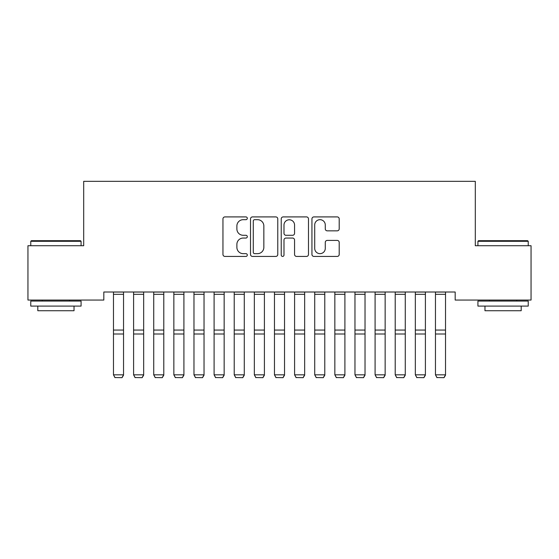 <?xml version="1.0" encoding="UTF-8"?>
<svg xmlns="http://www.w3.org/2000/svg" width="559" height="559" viewBox="0 0 559 559"><rect width="100%" height="100%" fill="white"/><g stroke="black" fill="none" stroke-linecap="round" stroke-linejoin="round"><path stroke-width="0.84" d="M247.302 218.296A1.384 1.384 0 0 0 245.918 216.913L224.935 216.913A1.977 1.977 0 0 0 222.957 218.89L222.957 254.443A1.977 1.977 0 0 0 224.935 256.42L245.918 256.42A1.384 1.384 0 0 0 247.302 255.037A1.384 1.384 0 0 0 245.918 253.653L243.207 253.653A6.324 6.324 0 0 1 236.883 247.337L236.883 244.374A6.324 6.324 0 0 1 243.207 238.05L245.918 238.05A1.384 1.384 0 0 0 247.302 236.667A1.384 1.384 0 0 0 245.918 235.283L243.207 235.283A6.324 6.324 0 0 1 236.883 228.966L236.883 226.004A6.324 6.324 0 0 1 243.207 219.68L245.918 219.68A1.384 1.384 0 0 0 247.302 218.296M337.231 230.839A1.977 1.977 0 0 0 339.201 228.869L339.201 218.89A1.977 1.977 0 0 0 337.231 216.913L313.92 216.913A1.977 1.977 0 0 0 311.943 218.89L311.943 254.443A1.977 1.977 0 0 0 313.92 256.42L337.231 256.42A1.977 1.977 0 0 0 339.201 254.443L339.201 242.396A1.977 1.977 0 0 0 337.231 240.419L327.253 240.419A1.977 1.977 0 0 0 325.275 242.396L325.275 248.371A5.283 5.283 0 0 1 319.993 253.653A5.283 5.283 0 0 1 314.71 248.371L314.71 224.963A5.283 5.283 0 0 1 319.993 219.68A5.283 5.283 0 0 1 325.275 224.963L325.275 228.869A1.977 1.977 0 0 0 327.253 230.839L337.231 230.839M455.18 292.008L103.82 292.008L103.82 300.057L27.95 300.057L27.95 245.722L83.696 245.722L83.696 181.326L475.304 181.326L475.304 245.722L531.05 245.722L531.05 300.057L455.18 300.057L455.18 292.008M277.774 218.89A1.977 1.977 0 0 0 275.797 216.913L252.486 216.913A1.977 1.977 0 0 0 250.516 218.89L250.516 254.443A1.977 1.977 0 0 0 252.486 256.42L275.797 256.42A1.977 1.977 0 0 0 277.774 254.443L277.774 218.89M283.203 216.913L306.514 216.913A1.977 1.977 0 0 1 308.484 218.89L308.484 254.443A1.977 1.977 0 0 1 306.514 256.42L296.536 256.42A1.977 1.977 0 0 1 294.565 254.443L294.565 240.028A1.977 1.977 0 0 0 292.588 238.05L285.97 238.05A1.977 1.977 0 0 0 283.993 240.028L283.993 255.037A1.384 1.384 0 0 1 282.609 256.42A1.384 1.384 0 0 1 281.226 255.037L281.226 218.89A1.977 1.977 0 0 1 283.203 216.913M254.659 219.68A1.384 1.384 0 0 0 253.276 221.064L253.276 252.27A1.384 1.384 0 0 0 254.659 253.653L257.524 253.653A6.324 6.324 0 0 0 263.848 247.337L263.848 226.004A6.324 6.324 0 0 0 257.524 219.68L254.659 219.68M294.565 225.06A5.283 5.283 0 0 0 289.276 219.778A5.283 5.283 0 0 0 283.993 225.06L283.993 233.313A1.977 1.977 0 0 0 285.97 235.283L292.588 235.283A1.977 1.977 0 0 0 294.565 233.313L294.565 225.06M123.539 292.008L123.539 375.166L122.03 377.674L114.986 377.535L122.03 377.674M114.986 377.674L113.477 374.823L123.539 374.823L122.03 377.535M113.477 292.008L113.477 374.823L114.986 377.535M143.663 292.008L143.663 375.166L142.154 377.674L135.11 377.535L142.154 377.674M135.11 377.674L133.601 374.823L143.663 374.823L142.154 377.535M133.601 292.008L133.601 374.823L135.11 377.535M163.787 292.008L163.787 375.166L162.278 377.674L155.234 377.535L162.278 377.674M155.234 377.674L153.725 374.823L163.787 374.823L162.278 377.535M153.725 292.008L153.725 374.823L155.234 377.535M30.766 241.299L31.374 240.691L80.475 240.691L81.076 241.299L30.766 241.299L30.766 245.722M81.076 306.094L30.766 306.094L30.766 301.063L81.076 301.063L81.076 306.094M74.033 306.094L74.033 310.727L37.809 310.727L37.809 306.094M477.924 241.299L478.525 240.691L527.626 240.691L528.234 241.299L477.924 241.299L477.924 245.722M528.234 306.094L477.924 306.094L477.924 301.063L528.234 301.063L528.234 306.094M521.191 306.094L521.191 310.727L484.967 310.727L484.967 306.094M183.911 292.008L183.911 375.166L182.402 377.674L175.358 377.535L182.402 377.674M175.358 377.674L173.849 374.823L183.911 374.823L182.402 377.535M173.849 292.008L173.849 374.823L175.358 377.535M204.035 292.008L204.035 375.166L202.526 377.674L195.482 377.535L202.526 377.674M195.482 377.674L193.973 374.823L204.035 374.823L202.526 377.535M193.973 292.008L193.973 374.823L195.482 377.535M224.159 292.008L224.159 375.166L222.65 377.674L215.606 377.535L222.65 377.674M215.606 377.674L214.097 374.823L224.159 374.823L222.65 377.535M214.097 292.008L214.097 374.823L215.606 377.535M244.283 292.008L244.283 375.166L242.774 377.674L235.73 377.535L242.774 377.674M235.73 377.674L234.221 374.823L244.283 374.823L242.774 377.535M234.221 292.008L234.221 374.823L235.73 377.535M264.407 292.008L264.407 375.166L262.898 377.674L255.854 377.535L262.898 377.674M255.854 377.674L254.345 374.823L264.407 374.823L262.898 377.535M254.345 292.008L254.345 374.823L255.854 377.535M284.531 292.008L284.531 375.166L283.022 377.674L275.978 377.535L283.022 377.674M275.978 377.674L274.469 374.823L284.531 374.823L283.022 377.535M274.469 292.008L274.469 374.823L275.978 377.535M304.655 292.008L304.655 375.166L303.146 377.674L296.102 377.535L303.146 377.674M296.102 377.674L294.593 374.823L304.655 374.823L303.146 377.535M294.593 292.008L294.593 374.823L296.102 377.535M324.779 292.008L324.779 375.166L323.27 377.674L316.226 377.535L323.27 377.674M316.226 377.674L314.717 374.823L324.779 374.823L323.27 377.535M314.717 292.008L314.717 374.823L316.226 377.535M344.903 292.008L344.903 375.166L343.394 377.674L336.35 377.535L343.394 377.674M336.35 377.674L334.841 374.823L344.903 374.823L343.394 377.535M334.841 292.008L334.841 374.823L336.35 377.535M365.027 292.008L365.027 375.166L363.518 377.674L356.474 377.535L363.518 377.674M356.474 377.674L354.965 374.823L365.027 374.823L363.518 377.535M354.965 292.008L354.965 374.823L356.474 377.535M385.151 292.008L385.151 375.166L383.642 377.674L376.598 377.535L383.642 377.674M376.598 377.674L375.089 374.823L385.151 374.823L383.642 377.535M375.089 292.008L375.089 374.823L376.598 377.535M405.275 292.008L405.275 375.166L403.766 377.674L396.722 377.535L403.766 377.674M396.722 377.674L395.213 374.823L405.275 374.823L403.766 377.535M395.213 292.008L395.213 374.823L396.722 377.535M425.399 292.008L425.399 375.166L423.89 377.674L416.846 377.535L423.89 377.674M416.846 377.674L415.337 374.823L425.399 374.823L423.89 377.535M415.337 292.008L415.337 374.823L416.846 377.535M445.523 292.008L445.523 375.166L444.014 377.674L436.97 377.535L444.014 377.674M436.97 377.674L435.461 374.823L445.523 374.823L444.014 377.535M435.461 292.008L435.461 374.823L436.97 377.535M123.539 292.05L113.477 292.05M123.539 330.062L113.477 330.062M123.539 333.996L113.477 333.996M123.539 294.32L113.477 294.32M143.663 292.05L133.601 292.05M143.663 330.062L133.601 330.062M143.663 333.996L133.601 333.996M143.663 294.32L133.601 294.32M163.787 292.05L153.725 292.05M163.787 330.062L153.725 330.062M163.787 333.996L153.725 333.996M163.787 294.32L153.725 294.32M183.911 292.05L173.849 292.05M183.911 330.062L173.849 330.062M183.911 333.996L173.849 333.996M183.911 294.32L173.849 294.32M204.035 292.05L193.973 292.05M204.035 330.062L193.973 330.062M204.035 333.996L193.973 333.996M204.035 294.32L193.973 294.32M224.159 292.05L214.097 292.05M224.159 330.062L214.097 330.062M224.159 333.996L214.097 333.996M224.159 294.32L214.097 294.32M244.283 292.05L234.221 292.05M244.283 330.062L234.221 330.062M244.283 333.996L234.221 333.996M244.283 294.32L234.221 294.32M264.407 292.05L254.345 292.05M264.407 330.062L254.345 330.062M264.407 333.996L254.345 333.996M264.407 294.32L254.345 294.32M284.531 292.05L274.469 292.05M284.531 330.062L274.469 330.062M284.531 333.996L274.469 333.996M284.531 294.32L274.469 294.32M304.655 292.05L294.593 292.05M304.655 330.062L294.593 330.062M304.655 333.996L294.593 333.996M304.655 294.32L294.593 294.32M324.779 292.05L314.717 292.05M324.779 330.062L314.717 330.062M324.779 333.996L314.717 333.996M324.779 294.32L314.717 294.32M344.903 292.05L334.841 292.05M344.903 330.062L334.841 330.062M344.903 333.996L334.841 333.996M344.903 294.32L334.841 294.32M365.027 292.05L354.965 292.05M365.027 330.062L354.965 330.062M365.027 333.996L354.965 333.996M365.027 294.32L354.965 294.32M385.151 292.05L375.089 292.05M385.151 330.062L375.089 330.062M385.151 333.996L375.089 333.996M385.151 294.32L375.089 294.32M405.275 292.05L395.213 292.05M405.275 330.062L395.213 330.062M405.275 333.996L395.213 333.996M405.275 294.32L395.213 294.32M425.399 292.05L415.337 292.05M425.399 330.062L415.337 330.062M425.399 333.996L415.337 333.996M425.399 294.32L415.337 294.32M445.523 292.05L435.461 292.05M445.523 330.062L435.461 330.062M445.523 333.996L435.461 333.996M445.523 294.32L435.461 294.32M81.076 245.722L81.076 241.299M69.609 301.063L69.609 300.057M42.239 301.063L42.239 300.057M528.234 245.722L528.234 241.299M516.761 301.063L516.761 300.057M489.391 301.063L489.391 300.057"/></g></svg>
